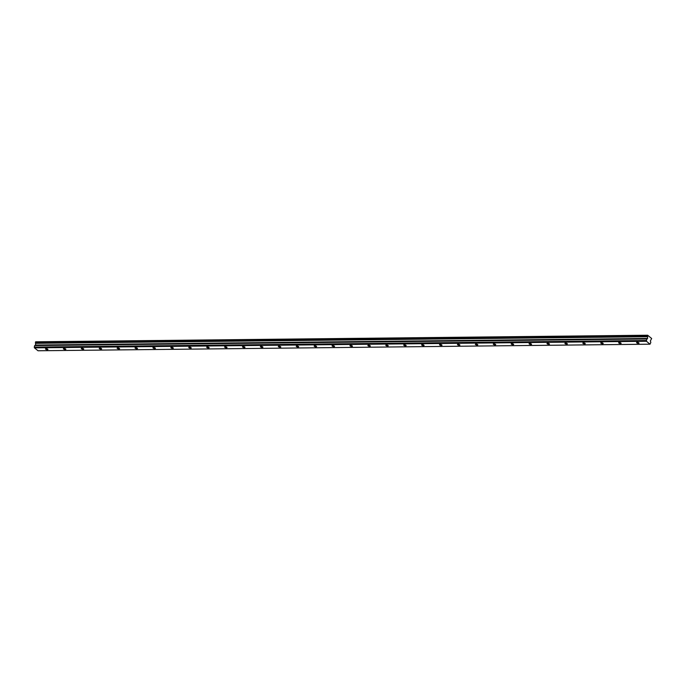 <?xml version="1.0" encoding="UTF-8"?>
<svg xmlns="http://www.w3.org/2000/svg" width="686" height="686" viewBox="0 0 686 686"><rect width="100%" height="100%" fill="white"/><g stroke="black" fill="none" stroke-linecap="round" stroke-linejoin="round"><path stroke-width="1.03" d="M638.417 343.36A1.252 0.437 -166.4 0 0 639 343.137A1.252 0.437 -166.4 0 0 638.434 342.597A1.252 0.437 -166.4 0 0 637.157 342.323A1.252 0.437 -166.4 0 0 636.574 342.546A1.252 0.437 -166.4 0 0 637.14 343.086A1.252 0.437 -166.4 0 0 638.417 343.36M47.334 349.714A1.252 0.437 -166.4 0 0 47.917 349.491A1.252 0.437 -166.4 0 0 47.343 348.951A1.252 0.437 -166.4 0 0 46.065 348.685A1.252 0.437 -166.4 0 0 45.482 348.9A1.252 0.437 -166.4 0 0 46.056 349.44A1.252 0.437 -166.4 0 0 47.334 349.714M65.247 349.526A1.252 0.437 -166.4 0 0 65.83 349.303A1.252 0.437 -166.4 0 0 65.256 348.762A1.252 0.437 -166.4 0 0 63.978 348.488A1.252 0.437 -166.4 0 0 63.395 348.711A1.252 0.437 -166.4 0 0 63.969 349.251A1.252 0.437 -166.4 0 0 65.247 349.526M83.16 349.328A1.252 0.437 -166.4 0 0 83.743 349.105A1.252 0.437 -166.4 0 0 83.169 348.565A1.252 0.437 -166.4 0 0 81.891 348.299A1.252 0.437 -166.4 0 0 81.308 348.522A1.252 0.437 -166.4 0 0 81.883 349.054A1.252 0.437 -166.4 0 0 83.16 349.328M101.074 349.14A1.252 0.437 -166.4 0 0 101.657 348.917A1.252 0.437 -166.4 0 0 101.082 348.377A1.252 0.437 -166.4 0 0 99.804 348.102A1.252 0.437 -166.4 0 0 99.221 348.325A1.252 0.437 -166.4 0 0 99.796 348.865A1.252 0.437 -166.4 0 0 101.074 349.14M118.978 348.942A1.252 0.437 -166.4 0 0 119.561 348.72A1.252 0.437 -166.4 0 0 118.995 348.179A1.252 0.437 -166.4 0 0 117.718 347.913A1.252 0.437 -166.4 0 0 117.135 348.136A1.252 0.437 -166.4 0 0 117.7 348.668A1.252 0.437 -166.4 0 0 118.978 348.942M136.891 348.754A1.252 0.437 -166.4 0 0 137.474 348.531A1.252 0.437 -166.4 0 0 136.9 347.991A1.252 0.437 -166.4 0 0 135.631 347.716A1.252 0.437 -166.4 0 0 135.039 347.939A1.252 0.437 -166.4 0 0 135.614 348.479A1.252 0.437 -166.4 0 0 136.891 348.754M154.804 348.557A1.252 0.437 -166.4 0 0 155.388 348.334A1.252 0.437 -166.4 0 0 154.813 347.802A1.252 0.437 -166.4 0 0 153.535 347.528A1.252 0.437 -166.4 0 0 152.952 347.751A1.252 0.437 -166.4 0 0 153.527 348.291A1.252 0.437 -166.4 0 0 154.804 348.557M172.718 348.368A1.252 0.437 -166.4 0 0 173.301 348.145A1.252 0.437 -166.4 0 0 172.726 347.605A1.252 0.437 -166.4 0 0 171.449 347.33A1.252 0.437 -166.4 0 0 170.865 347.553A1.252 0.437 -166.4 0 0 171.44 348.094A1.252 0.437 -166.4 0 0 172.718 348.368M190.631 348.171A1.252 0.437 -166.4 0 0 191.214 347.948A1.252 0.437 -166.4 0 0 190.639 347.416A1.252 0.437 -166.4 0 0 189.362 347.142A1.252 0.437 -166.4 0 0 188.779 347.365A1.252 0.437 -166.4 0 0 189.353 347.905A1.252 0.437 -166.4 0 0 190.631 348.171M208.535 347.982A1.252 0.437 -166.4 0 0 209.127 347.759A1.252 0.437 -166.4 0 0 208.553 347.219A1.252 0.437 -166.4 0 0 207.275 346.945A1.252 0.437 -166.4 0 0 206.692 347.167A1.252 0.437 -166.4 0 0 207.266 347.708A1.252 0.437 -166.4 0 0 208.535 347.982M226.449 347.785A1.252 0.437 -166.4 0 0 227.032 347.57A1.252 0.437 -166.4 0 0 226.466 347.03A1.252 0.437 -166.4 0 0 225.188 346.756A1.252 0.437 -166.4 0 0 224.605 346.979A1.252 0.437 -166.4 0 0 225.171 347.519A1.252 0.437 -166.4 0 0 226.449 347.785M244.362 347.596A1.252 0.437 -166.4 0 0 244.945 347.373A1.252 0.437 -166.4 0 0 244.37 346.833A1.252 0.437 -166.4 0 0 243.101 346.567A1.252 0.437 -166.4 0 0 242.51 346.782A1.252 0.437 -166.4 0 0 243.084 347.322A1.252 0.437 -166.4 0 0 244.362 347.596M262.275 347.399A1.252 0.437 -166.4 0 0 262.858 347.185A1.252 0.437 -166.4 0 0 262.284 346.644A1.252 0.437 -166.4 0 0 261.006 346.37A1.252 0.437 -166.4 0 0 260.423 346.593A1.252 0.437 -166.4 0 0 260.997 347.133A1.252 0.437 -166.4 0 0 262.275 347.399M280.188 347.21A1.252 0.437 -166.4 0 0 280.771 346.987A1.252 0.437 -166.4 0 0 280.197 346.447A1.252 0.437 -166.4 0 0 278.919 346.181A1.252 0.437 -166.4 0 0 278.336 346.396A1.252 0.437 -166.4 0 0 278.91 346.936A1.252 0.437 -166.4 0 0 280.188 347.21M298.101 347.022A1.252 0.437 -166.4 0 0 298.684 346.799A1.252 0.437 -166.4 0 0 298.11 346.259A1.252 0.437 -166.4 0 0 296.832 345.984A1.252 0.437 -166.4 0 0 296.249 346.207A1.252 0.437 -166.4 0 0 296.824 346.747A1.252 0.437 -166.4 0 0 298.101 347.022M316.006 346.824A1.252 0.437 -166.4 0 0 316.598 346.601A1.252 0.437 -166.4 0 0 316.023 346.061A1.252 0.437 -166.4 0 0 314.745 345.795A1.252 0.437 -166.4 0 0 314.162 346.018A1.252 0.437 -166.4 0 0 314.737 346.55A1.252 0.437 -166.4 0 0 316.006 346.824M333.919 346.636A1.252 0.437 -166.4 0 0 334.502 346.413A1.252 0.437 -166.4 0 0 333.936 345.873A1.252 0.437 -166.4 0 0 332.659 345.598A1.252 0.437 -166.4 0 0 332.067 345.821A1.252 0.437 -166.4 0 0 332.641 346.361A1.252 0.437 -166.4 0 0 333.919 346.636M351.832 346.439A1.252 0.437 -166.4 0 0 352.415 346.216A1.252 0.437 -166.4 0 0 351.841 345.675A1.252 0.437 -166.4 0 0 350.563 345.41A1.252 0.437 -166.4 0 0 349.98 345.633A1.252 0.437 -166.4 0 0 350.555 346.164A1.252 0.437 -166.4 0 0 351.832 346.439M369.745 346.25A1.252 0.437 -166.4 0 0 370.329 346.027A1.252 0.437 -166.4 0 0 369.754 345.487A1.252 0.437 -166.4 0 0 368.476 345.212A1.252 0.437 -166.4 0 0 367.893 345.435A1.252 0.437 -166.4 0 0 368.468 345.976A1.252 0.437 -166.4 0 0 369.745 346.25M387.659 346.053A1.252 0.437 -166.4 0 0 388.242 345.83A1.252 0.437 -166.4 0 0 387.667 345.298A1.252 0.437 -166.4 0 0 386.39 345.024A1.252 0.437 -166.4 0 0 385.806 345.247A1.252 0.437 -166.4 0 0 386.381 345.787A1.252 0.437 -166.4 0 0 387.659 346.053M405.572 345.864A1.252 0.437 -166.4 0 0 406.155 345.641A1.252 0.437 -166.4 0 0 405.58 345.101A1.252 0.437 -166.4 0 0 404.303 344.826A1.252 0.437 -166.4 0 0 403.72 345.049A1.252 0.437 -166.4 0 0 404.294 345.59A1.252 0.437 -166.4 0 0 405.572 345.864M423.476 345.667A1.252 0.437 -166.4 0 0 424.068 345.444A1.252 0.437 -166.4 0 0 423.494 344.912A1.252 0.437 -166.4 0 0 422.216 344.638A1.252 0.437 -166.4 0 0 421.633 344.861A1.252 0.437 -166.4 0 0 422.199 345.401A1.252 0.437 -166.4 0 0 423.476 345.667M441.39 345.478A1.252 0.437 -166.4 0 0 441.973 345.255A1.252 0.437 -166.4 0 0 441.398 344.715A1.252 0.437 -166.4 0 0 440.129 344.441A1.252 0.437 -166.4 0 0 439.537 344.664A1.252 0.437 -166.4 0 0 440.112 345.204A1.252 0.437 -166.4 0 0 441.39 345.478M459.303 345.281A1.252 0.437 -166.4 0 0 459.886 345.067A1.252 0.437 -166.4 0 0 459.311 344.526A1.252 0.437 -166.4 0 0 458.034 344.252A1.252 0.437 -166.4 0 0 457.451 344.475A1.252 0.437 -166.4 0 0 458.025 345.015A1.252 0.437 -166.4 0 0 459.303 345.281M477.216 345.092A1.252 0.437 -166.4 0 0 477.799 344.869A1.252 0.437 -166.4 0 0 477.224 344.329A1.252 0.437 -166.4 0 0 475.947 344.063A1.252 0.437 -166.4 0 0 475.364 344.278A1.252 0.437 -166.4 0 0 475.938 344.818A1.252 0.437 -166.4 0 0 477.216 345.092M495.129 344.895A1.252 0.437 -166.4 0 0 495.712 344.681A1.252 0.437 -166.4 0 0 495.138 344.14A1.252 0.437 -166.4 0 0 493.86 343.866A1.252 0.437 -166.4 0 0 493.277 344.089A1.252 0.437 -166.4 0 0 493.851 344.629A1.252 0.437 -166.4 0 0 495.129 344.895M513.034 344.706A1.252 0.437 -166.4 0 0 513.625 344.483A1.252 0.437 -166.4 0 0 513.051 343.943A1.252 0.437 -166.4 0 0 511.773 343.677A1.252 0.437 -166.4 0 0 511.19 343.892A1.252 0.437 -166.4 0 0 511.765 344.432A1.252 0.437 -166.4 0 0 513.034 344.706M530.947 344.518A1.252 0.437 -166.4 0 0 531.53 344.295A1.252 0.437 -166.4 0 0 530.964 343.755A1.252 0.437 -166.4 0 0 529.686 343.48A1.252 0.437 -166.4 0 0 529.103 343.703A1.252 0.437 -166.4 0 0 529.669 344.243A1.252 0.437 -166.4 0 0 530.947 344.518M548.86 344.321A1.252 0.437 -166.4 0 0 549.443 344.098A1.252 0.437 -166.4 0 0 548.869 343.557A1.252 0.437 -166.4 0 0 547.6 343.292A1.252 0.437 -166.4 0 0 547.008 343.515A1.252 0.437 -166.4 0 0 547.582 344.046A1.252 0.437 -166.4 0 0 548.86 344.321M566.773 344.132A1.252 0.437 -166.4 0 0 567.356 343.909A1.252 0.437 -166.4 0 0 566.782 343.369A1.252 0.437 -166.4 0 0 565.504 343.094A1.252 0.437 -166.4 0 0 564.921 343.317A1.252 0.437 -166.4 0 0 565.496 343.858A1.252 0.437 -166.4 0 0 566.773 344.132M584.686 343.935A1.252 0.437 -166.4 0 0 585.269 343.712A1.252 0.437 -166.4 0 0 584.695 343.171A1.252 0.437 -166.4 0 0 583.417 342.906A1.252 0.437 -166.4 0 0 582.834 343.129A1.252 0.437 -166.4 0 0 583.409 343.66A1.252 0.437 -166.4 0 0 584.686 343.935M602.6 343.746A1.252 0.437 -166.4 0 0 603.183 343.523A1.252 0.437 -166.4 0 0 602.608 342.983A1.252 0.437 -166.4 0 0 601.33 342.708A1.252 0.437 -166.4 0 0 600.747 342.931A1.252 0.437 -166.4 0 0 601.322 343.472A1.252 0.437 -166.4 0 0 602.6 343.746M620.504 343.549A1.252 0.437 -166.4 0 0 621.096 343.326A1.252 0.437 -166.4 0 0 620.521 342.794A1.252 0.437 -166.4 0 0 619.244 342.52A1.252 0.437 -166.4 0 0 618.661 342.743A1.252 0.437 -166.4 0 0 619.235 343.283A1.252 0.437 -166.4 0 0 620.504 343.549M646.444 341.268L646.649 338.987L647.558 338.464L647.653 335.231L651.657 338.498L650.354 340.942L650.808 342.374L650.028 344.192L38.039 350.769L34.463 347.853L646.444 341.268L650.028 344.192M34.463 347.853L34.3 347.09L646.281 340.513M34.3 347.09L34.669 345.564L35.569 345.041L35.672 341.808L647.653 335.231M35.561 341.885L647.541 335.308M647.395 335.9L35.415 342.486M647.447 336.749L35.466 343.326M646.649 338.987L34.669 345.564M647.558 338.464L35.569 345.041M35.398 345.435L647.378 338.85"/></g></svg>
